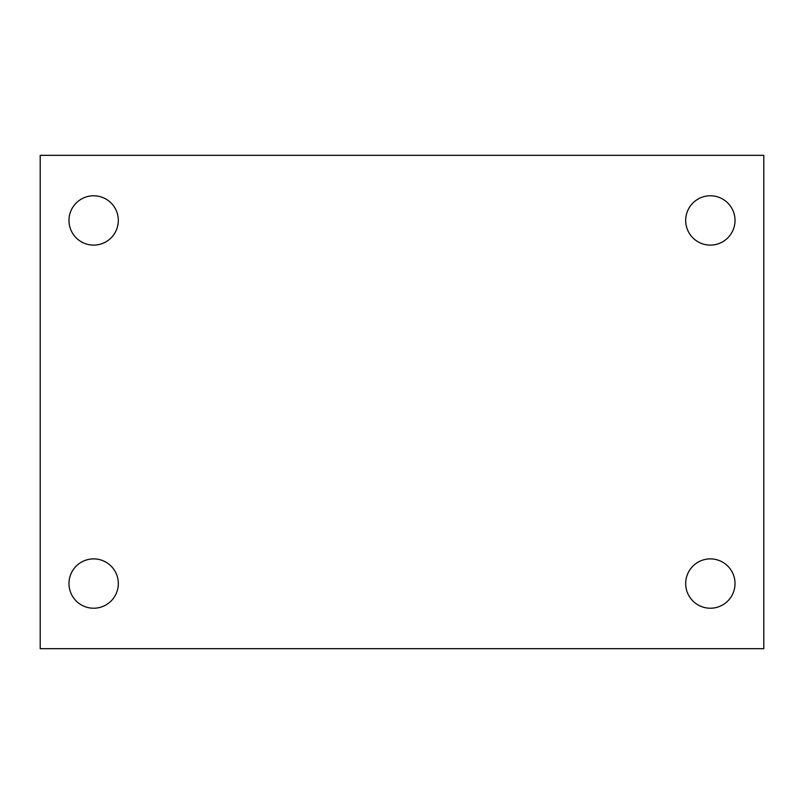 <?xml version="1.0" encoding="UTF-8"?>
<svg xmlns="http://www.w3.org/2000/svg" width="804" height="804" viewBox="0 0 804 804"><rect width="100%" height="100%" fill="white"/><g stroke="black" fill="none" stroke-linecap="round" stroke-linejoin="round"><path stroke-width="1.21" d="M40.2 155.323L763.8 155.323L763.8 648.677L40.2 648.677L40.2 155.323M93.646 558.891A24.673 24.673 0 0 1 118.319 583.553A24.673 24.673 0 0 1 93.646 608.226A24.673 24.673 0 0 1 68.983 583.553A24.673 24.673 0 0 1 93.646 558.891M710.354 558.891A24.673 24.673 0 0 1 735.017 583.553A24.673 24.673 0 0 1 710.354 608.226A24.673 24.673 0 0 1 685.681 583.553A24.673 24.673 0 0 1 710.354 558.891M710.354 195.774A24.673 24.673 0 0 1 735.017 220.447A24.673 24.673 0 0 1 710.354 245.109A24.673 24.673 0 0 1 685.681 220.447A24.673 24.673 0 0 1 710.354 195.774M93.646 195.774A24.673 24.673 0 0 1 118.319 220.447A24.673 24.673 0 0 1 93.646 245.109A24.673 24.673 0 0 1 68.983 220.447A24.673 24.673 0 0 1 93.646 195.774"/></g></svg>
